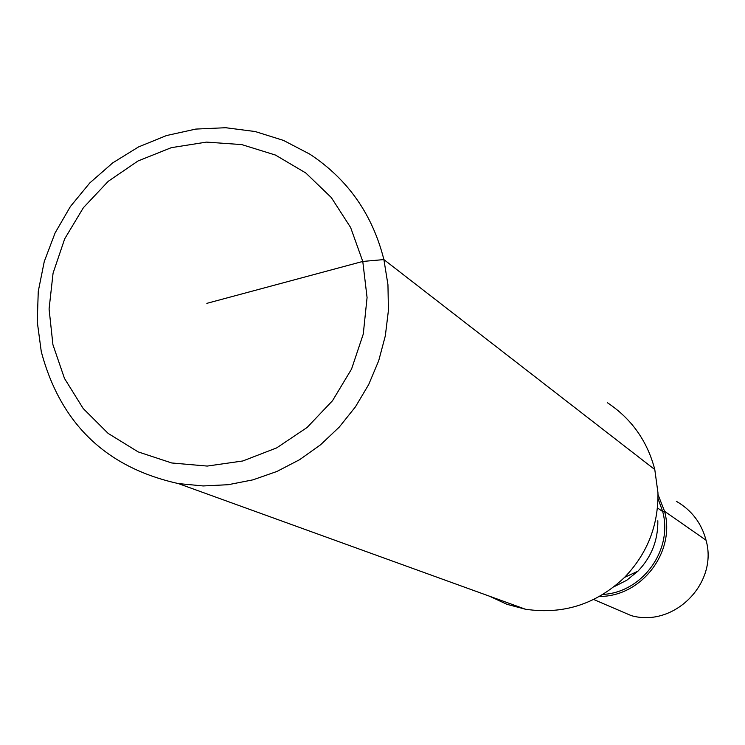 <?xml version="1.0" encoding="UTF-8"?>
<svg xmlns="http://www.w3.org/2000/svg" width="745" height="745" viewBox="0 0 745 745"><rect width="100%" height="100%" fill="white"/><g stroke="black" fill="none" stroke-linecap="round" stroke-linejoin="round"><path stroke-width="1.12" d="M676.367 501.32C691.602 510.129 701.501 523.102 706.046 540.227C718.385 583.251 673.983 627.895 631.229 615.612L612.884 607.734M658.003 494.512L664.559 511.284C675.78 551.952 641.538 596.736 599.52 596.419M657.891 508.22L662.696 511.554C673.182 549.875 642.488 592.405 602.947 594.417C642.488 592.405 673.182 549.875 662.696 511.554L658.003 498.479L662.696 511.554L664.559 511.284L706.046 540.227M657.835 520.764C658.096 540.265 651.456 557.074 637.916 571.192L626.769 580.253L614.001 586.762M607.296 402.654C631.536 418.764 647.368 441.068 654.79 469.564L657.965 492.836C658.394 525.523 647.256 553.703 624.552 577.384C596.372 604.158 563.36 614.774 525.504 609.242L506.917 604.297L489.502 596.205M206.849 303.345L362.778 261.439L367.071 297.572L363.271 334.058L351.556 369.045L332.512 400.717L307.126 427.453L276.712 447.875L242.833 460.969L207.24 466.072L171.75 462.98L138.16 451.889L108.146 433.404L83.179 408.493L64.48 378.423L52.932 344.712L49.077 309.035L53.072 273.154L64.703 238.81L83.403 207.687L108.248 181.305L138.03 160.967L171.313 147.668L206.458 142.109L241.753 144.595L275.426 155.044L305.795 172.98L331.301 197.537L350.634 227.523L362.778 261.439L383.889 259.586L387.949 284.702L388.434 310.283L385.333 335.809L378.702 360.748L368.663 384.597L355.44 406.844L339.292 427.053L320.555 444.784L299.63 459.684L276.944 471.445L252.974 479.845L228.212 484.706L203.161 485.954L178.344 483.57C106.125 467.59 60.438 423.598 41.273 351.612L37.25 321.691L38.265 291.37L44.272 261.504L55.093 232.952L70.412 206.514L89.81 182.925L112.728 162.876L138.533 146.933L166.489 135.553L195.814 129.081L225.661 127.721L255.19 131.539L283.538 140.433L309.873 154.187C347.813 179.247 372.491 214.383 383.889 259.586L654.79 469.564M593.663 599.492L631.229 615.612M637.916 571.192L624.552 577.384M178.344 483.57L525.504 609.242"/></g></svg>
